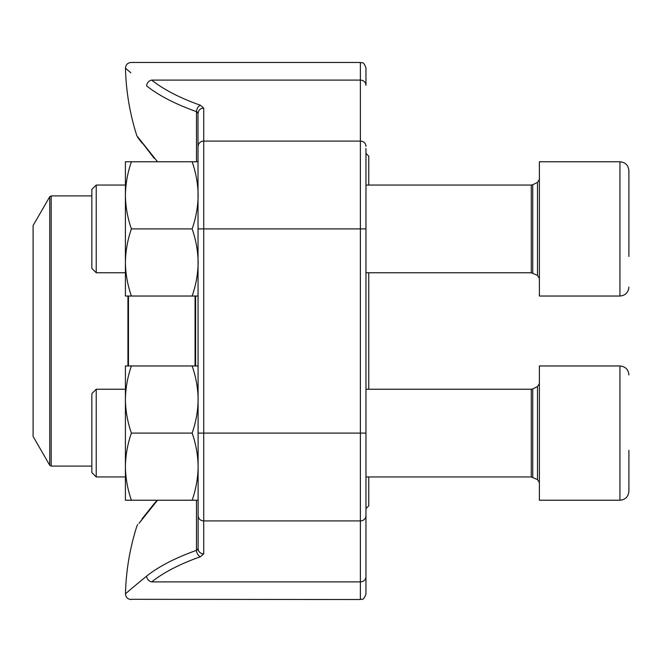 <?xml version="1.0" encoding="UTF-8"?>
<svg xmlns="http://www.w3.org/2000/svg" width="662" height="662" viewBox="0 0 662 662"><rect width="100%" height="100%" fill="white"/><g stroke="black" fill="none" stroke-linecap="round" stroke-linejoin="round"><path stroke-width="0.99" d="M96.23 272.769L91.844 268.383L91.844 189.423L96.23 185.037L96.23 272.769L125.408 272.769M628.9 170.722C628.37 165.285 625.383 162.298 619.946 161.768L539.389 161.768L539.389 296.038L619.946 296.038L619.946 161.768C625.383 162.298 628.37 165.285 628.9 170.722L628.9 256.459M628.9 183.68L628.9 246.173M91.844 418.02L91.844 393.617L96.23 389.231L96.23 476.963L91.844 472.577L91.844 418.02M628.9 450.367L628.9 491.278C628.37 496.715 625.383 499.702 619.946 500.232L619.946 365.962C625.383 366.491 628.37 369.479 628.9 374.915C628.37 369.479 625.383 366.491 619.946 365.962L539.389 365.962L539.389 500.232L619.946 500.232C625.383 499.702 628.37 496.715 628.9 491.278M368.759 272.769L368.759 389.231M368.759 476.963L368.759 505.826L365.962 508.623M365.962 153.377L368.759 156.174L368.759 185.037M33.1 331L33.1 436.457L49.733 465.262L49.733 196.738L33.1 225.543L33.1 331M131.407 500.232C127.576 489.284 125.581 478.096 125.408 466.66L125.408 500.232L198.137 500.232L198.137 548.674L197.988 112.797M197.706 112.416L196.482 111.638L198.137 113.326A5.594 5.23 180 0 1 203.731 108.105L203.731 553.895A5.594 5.23 180 0 1 198.137 548.674L198.137 515.681L198.137 548.674L197.706 549.584M365.962 148.487L365.962 593.938C363.074 601.849 362.056 598.332 360.368 599.532L360.368 62.468C362.023 63.544 363.306 60.416 365.962 68.062L365.962 85.332A5.594 5.23 180 0 0 360.368 80.102L151.714 80.102C124.274 56.824 124.274 56.824 151.714 80.102A234.654 83.627 0 0 0 200.421 105.266A5.594 3.691 109.5 0 0 196.482 111.638A240.24 85.621 180 0 1 146.608 85.87C118.531 62.551 118.531 62.551 146.608 85.87A5.594 4.775 128.6 0 1 151.714 80.102M198.137 515.681A5.594 5.23 180 0 0 203.731 520.911L360.368 520.911A5.594 5.23 0 0 0 365.962 515.681L365.962 513.513M130.861 72.853L125.474 68.194A240.554 240.554 0 0 0 136.869 135.826L157.515 161.768M157.515 500.232L139.003 523.385M197.268 549.94L196.498 550.354A5.594 3.691 70.5 0 0 200.421 556.734A234.654 83.627 180 0 0 151.714 581.898C124.274 605.176 124.274 605.176 151.714 581.898A5.594 4.775 51.4 0 1 146.608 576.13C118.531 599.449 118.531 599.449 146.608 576.13A240.24 85.621 0 0 1 196.482 550.362A240.24 85.621 0 0 0 146.608 576.13L131.357 588.717M130.861 589.147L125.474 593.806A240.554 240.554 0 0 1 136.869 526.174L137.688 524.552M360.368 599.532L131.308 599.309M196.482 500.232L196.482 550.362L198.137 548.674M131.407 365.962L125.408 365.962L125.408 399.534C125.581 388.098 127.576 376.91 131.407 365.962L198.137 365.962M131.407 433.097C127.576 422.157 125.581 410.961 125.408 399.534L125.408 466.66C125.581 455.233 127.576 444.045 131.407 433.097L192.137 433.097C195.96 422.157 197.963 410.961 198.137 399.534C197.963 388.098 195.96 376.91 192.137 365.962M192.137 500.232C195.96 489.284 197.963 478.096 198.137 466.66C197.963 455.233 195.96 444.045 192.137 433.097M125.408 466.66L125.408 399.534M198.137 296.038L131.407 296.038C127.576 285.09 125.581 273.903 125.408 262.466C125.581 251.039 127.576 239.843 131.407 228.903C127.576 217.955 125.581 206.767 125.408 195.34C125.581 183.904 127.576 172.716 131.407 161.768L125.408 161.768L125.408 262.466L125.408 195.34M125.408 262.466L125.408 296.038L131.407 296.038M192.137 296.038C195.96 285.09 197.963 273.903 198.137 262.466C197.963 251.039 195.96 239.843 192.137 228.903C195.96 217.955 197.963 206.767 198.137 195.34C197.963 183.904 195.96 172.716 192.137 161.768L131.407 161.768M192.137 161.768L198.137 161.768M192.137 228.903L131.407 228.903M532.736 273.1L532.736 184.706L531.28 185.037L531.28 272.769L537.486 275.392L537.486 182.414L539.389 179.394M532.736 477.294L532.736 388.9L531.28 389.231L531.28 476.963L537.486 479.586L537.486 386.608L539.389 383.588M195.604 296.038L195.604 365.962M128.469 296.038L128.469 365.962M195.067 365.962L195.067 296.038M127.94 365.962L127.94 296.038M91.844 195.894L51.189 195.894L51.189 466.106L91.844 466.106M198.137 146.319A5.594 5.23 180 0 1 203.731 141.089L360.368 141.089A5.594 5.23 180 0 1 365.962 146.319M203.731 108.105L200.421 105.266M198.137 228.903L365.962 228.903M198.137 433.097L365.962 433.097M151.714 581.898L360.368 581.898A5.594 5.23 0 0 0 365.962 576.668M200.421 556.734L203.731 553.895M196.482 161.768L196.482 111.638M537.486 275.392L539.389 278.412M532.736 184.706L537.486 182.414M531.28 185.037L365.962 185.037M125.408 185.037L96.23 185.037L91.844 189.423M531.28 272.769L365.962 272.769M619.946 296.038C625.383 295.509 628.37 292.521 628.9 287.085C628.37 292.521 625.383 295.509 619.946 296.038M537.486 479.586L539.389 482.606M532.736 388.9L537.486 386.608M531.28 389.231L365.962 389.231M125.408 389.231L96.23 389.231M531.28 476.963L365.962 476.963M125.408 476.963L96.23 476.963L91.844 472.577M49.733 465.262L51.189 466.106M51.189 195.894L49.733 196.738M125.474 68.194C125.747 64.735 127.617 62.832 131.068 62.468L360.368 62.468M136.869 135.826L154.238 158.4M142.007 143.042L137.737 137.506L139.144 138.813M131.068 599.532C127.617 599.168 125.747 597.265 125.474 593.806M154.238 503.6L142.007 518.958M157.01 500.232L139.144 523.187"/></g></svg>
